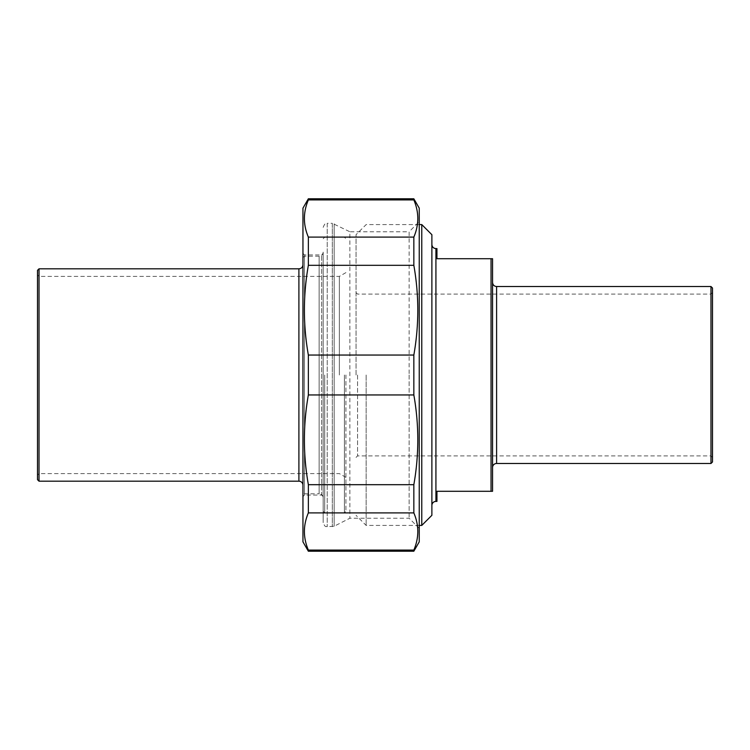 <?xml version="1.0" encoding="UTF-8"?>
<svg xmlns="http://www.w3.org/2000/svg" width="750" height="750" viewBox="0 0 750 750"><rect width="100%" height="100%" fill="white"/><g stroke="black" fill="none" stroke-linecap="round" stroke-linejoin="round"><path stroke-width="0.56" stroke-dasharray="3.75 2.81" d="M302.953 496.603L302.953 253.397L302.953 496.603L304.462 495.084L304.462 254.916L304.462 495.084L321.656 495.084L321.656 254.916L321.656 495.084L323.175 496.603L323.175 253.397L323.175 496.603M302.953 253.397L304.462 254.916L321.656 254.916L323.175 253.397M323.175 375L323.175 522.638L323.175 375M302.953 208.144L302.953 541.856M323.175 227.363C325.566 221.4 326.259 224.156 327.216 223.312L327.216 526.688L327.216 223.312L332.316 223.312L332.316 526.688L332.316 223.312L349.875 231.769L349.875 518.231L349.875 231.769L409.125 231.769L409.125 375L409.125 231.769L419.241 221.653L419.241 528.347L419.241 221.653M413.841 551.213L413.841 550.078L308.353 550.078L308.353 551.213M308.353 484.688L308.353 512.906L413.841 512.906L413.841 484.688L308.353 484.688C303.084 454.781 303.084 424.866 308.353 394.95L413.841 394.95L413.841 355.05L308.353 355.05L308.353 394.95M308.353 237.094L308.353 265.312L413.841 265.312L413.841 237.094L308.353 237.094C303.084 224.709 303.084 212.316 308.353 199.922L413.841 199.922L413.841 198.787M308.353 198.787L308.353 199.922M419.241 541.856L419.241 208.144M413.841 512.906C419.109 525.291 419.109 537.684 413.841 550.078M413.841 394.95C419.109 424.866 419.109 454.781 413.841 484.688M413.841 265.312C419.109 295.219 419.109 325.134 413.841 355.05M413.841 199.922C419.109 212.316 419.109 224.709 413.841 237.094M308.353 355.05C303.084 325.134 303.084 295.219 308.353 265.312M308.353 550.078C303.084 537.684 303.084 525.291 308.353 512.906M409.125 375L409.125 518.231L409.125 375M436.941 248.597L436.941 258.712L492.553 258.712L492.553 491.287L436.941 491.287L436.941 501.403M492.553 467.531L492.553 282.469L492.553 467.531M491.044 491.287L491.044 258.712M710.981 463.481L710.981 286.519M431.878 505.453L431.878 244.547L431.878 505.453M431.878 234.694L431.878 515.306M710.981 375L710.981 294.103L710.981 375M712.5 288.038L712.5 461.962M357.553 375L357.553 455.897L357.553 375M356.044 375L356.044 234.694L356.044 375M421.772 525.422L421.772 224.578M366.15 375L366.15 525.422L366.15 375M39.019 268.819L39.019 481.181M37.5 375L37.5 274.884L37.5 375M37.5 479.662L37.5 270.338M339.356 375L339.356 276.403L339.356 375M304.462 375L304.462 256.181L304.462 375M302.953 375L302.953 492.3L302.953 375M302.953 485.222L302.953 264.778L302.953 485.222M324.694 375L324.694 512.784L324.694 375M344.409 375L344.409 512.784L344.409 375M323.175 497.869L323.175 252.131L323.175 497.869A4.041 4.041 0 0 0 319.125 493.819L319.125 256.181L319.125 493.819L304.462 493.819L302.953 492.3M345.928 375L345.928 511.266L345.928 375M334.153 223.753L334.153 526.247L334.153 223.753M496.603 286.519L496.603 463.481M435.928 248.597L435.928 501.403M298.903 481.181L298.903 268.819M419.241 528.347L409.125 518.231L349.875 518.231L334.153 526.247L327.216 526.688C326.259 525.844 325.566 528.6 323.175 522.638M356.044 457.416L357.553 455.897L710.981 455.897L712.5 457.416M356.044 292.584L357.553 294.103L710.981 294.103L712.5 292.584M419.241 224.578L366.15 224.578L356.044 234.694M419.241 525.422L366.15 525.422L356.044 515.306M345.928 272.616L339.356 276.403L39.019 276.403L37.5 274.884M345.928 477.384L339.356 473.597L39.019 473.597L37.5 475.116M302.953 257.7L304.462 256.181L319.125 256.181C321.581 255.938 322.931 254.588 323.175 252.131M323.175 511.266L324.694 512.784L344.409 512.784L345.928 511.266M323.175 238.734L324.694 237.216L344.409 237.216L345.928 238.734"/><path stroke-width="1.12" d="M308.353 551.213L308.353 550.078L413.841 550.078L413.841 551.213L308.353 551.213L302.953 541.856L302.953 208.144L308.353 198.787L308.353 199.922C303.084 212.316 303.084 224.709 308.353 237.094L413.841 237.094L413.841 265.312L308.353 265.312L308.353 237.094M413.841 551.213L419.241 541.856L419.241 208.144L413.841 198.787L413.841 199.922L308.353 199.922M308.353 394.95L308.353 355.05L413.841 355.05L413.841 394.95L308.353 394.95C303.084 424.866 303.084 454.781 308.353 484.688L413.841 484.688L413.841 512.906L308.353 512.906L308.353 484.688M308.353 512.906C303.084 525.291 303.084 537.684 308.353 550.078M413.841 550.078C419.109 537.684 419.109 525.291 413.841 512.906M413.841 237.094C419.109 224.709 419.109 212.316 413.841 199.922M413.841 355.05C419.109 325.134 419.109 295.219 413.841 265.312M413.841 484.688C419.109 454.781 419.109 424.866 413.841 394.95M308.353 265.312C303.084 295.219 303.084 325.134 308.353 355.05M431.878 505.453A4.041 4.041 0 0 1 435.928 501.403L436.941 501.403L436.941 491.287L492.553 491.287L492.553 258.712L436.941 258.712L436.941 248.597L435.928 248.597C433.472 248.353 432.122 247.003 431.878 244.547M491.044 258.712L491.044 491.287M710.981 463.481L712.5 461.962L712.5 288.038L710.981 286.519L710.981 463.481L496.603 463.481A4.041 4.041 0 0 0 492.553 467.531M421.772 525.422L431.878 515.306L431.878 234.694L421.772 224.578L421.772 525.422L419.241 525.422M39.019 268.819L37.5 270.338L37.5 479.662L39.019 481.181L39.019 268.819L298.903 268.819L298.903 481.181A4.041 4.041 0 0 1 302.953 485.222M496.603 463.481L496.603 286.519C494.166 286.303 492.816 284.953 492.553 282.469M435.928 501.403L435.928 248.597M413.841 198.787L308.353 198.787M710.981 286.519L496.603 286.519M421.772 224.578L419.241 224.578M39.019 481.181L298.903 481.181M298.903 268.819C301.359 268.584 302.709 267.234 302.953 264.778"/></g></svg>

